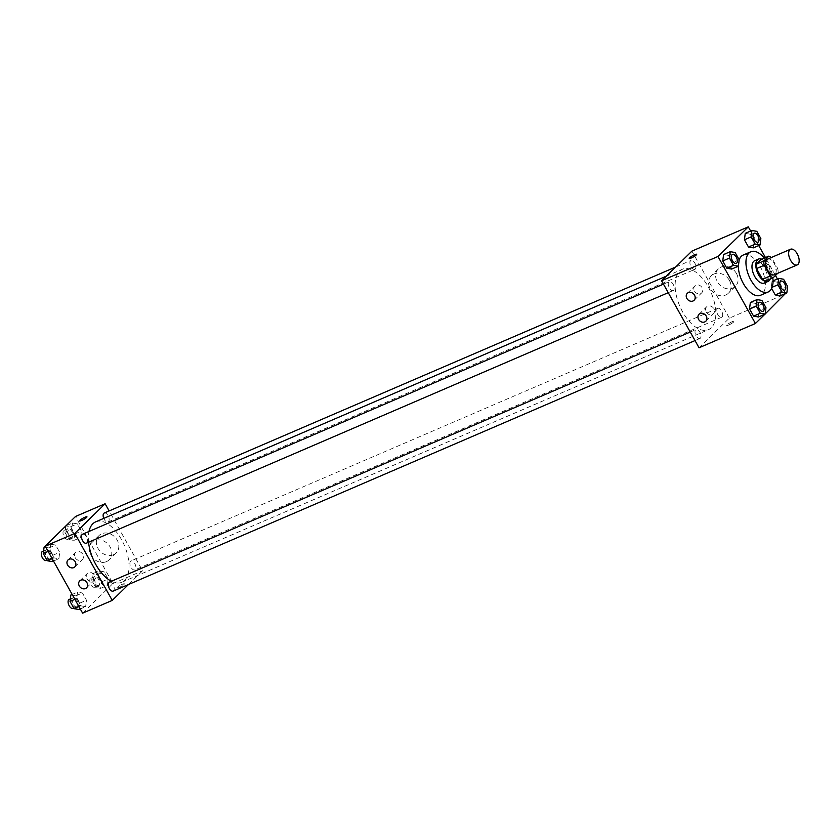 <?xml version="1.0" encoding="UTF-8"?>
<svg xmlns="http://www.w3.org/2000/svg" width="840" height="840" viewBox="0 0 840 840"><rect width="100%" height="100%" fill="white"/><g stroke="black" fill="none" stroke-linecap="round" stroke-linejoin="round"><path stroke-width="0.63" stroke-dasharray="4.2 3.15" d="M767.602 259.119A8.515 4.41 -113.3 0 1 774.669 264.432A8.515 4.41 -113.3 0 1 775.068 274.27A8.515 4.41 -113.3 0 1 774.333 274.764M761.072 259.476A11.561 5.995 -113.3 0 1 764.106 261.146L770.112 271.897L777.756 268.601L771.76 257.859A11.561 5.995 -113.3 0 0 771.32 257.512M777.693 273.315L778.082 272.937A11.561 5.995 -113.3 0 0 777.756 268.601M765.576 280.98L770.438 276.224L778.082 272.937M770.112 271.897A11.561 5.995 -113.3 0 1 770.438 276.224M770.28 278.954A12.17 6.311 66.7 0 0 769.115 267.74A12.17 6.311 66.7 0 0 761.764 259.182M754.688 260.704A12.17 6.311 -113.3 0 1 764.788 268.296A12.17 6.311 -113.3 0 1 765.356 282.345A12.17 6.311 -113.3 0 1 764.306 283.048M764.106 261.146L771.76 257.859M764.316 258.079A21.903 11.351 -113.3 0 1 772.832 277.851M743.19 255.055A21.903 11.351 -113.3 0 1 761.376 268.727A21.903 11.351 -113.3 0 1 762.384 294.01A21.903 11.351 -113.3 0 1 760.515 295.281M738.308 266.207A21.903 11.351 -113.3 0 1 739.169 259.917M785.526 293.454L777.42 278.954M775.477 275.478L765.471 257.586M758.74 245.543L750.635 231.042M765.965 307.692L759.276 310.569L758.457 316.974L759.276 310.569L755.223 303.314L750.351 302.474L755.223 303.314L761.912 300.437M739.19 259.781L732.49 262.658L731.682 269.062L732.49 262.658L728.438 255.402L723.576 254.552L728.438 255.402L735.126 252.525M760.861 238.581L754.173 241.458L753.365 247.863L754.173 241.458L750.12 234.203L745.248 233.352L750.12 234.203L756.808 231.326M787.647 286.493L780.948 289.369L780.139 295.774L780.948 289.369L776.895 282.114L772.034 281.274L771.215 287.679L771.645 288.445L771.215 287.679L772.128 287.28M689.231 258.447L689.231 258.447A4.263 0.714 -29.2 0 0 693.294 256.988A4.263 0.714 -29.2 0 0 696.665 254.289L696.665 254.289M736.46 273.494A12.201 10.238 -134.4 0 0 718.347 268.894A12.201 10.238 -134.4 0 0 719.554 284.781A12.201 10.238 -134.4 0 0 735.409 286.346A12.201 10.238 -134.4 0 0 736.46 273.494M699.038 347.77L729.351 318.129L785.736 293.853M729.351 318.129L691.908 251.118M729.414 280.392A12.201 10.238 45.6 0 1 728.364 293.244A12.201 10.238 45.6 0 1 712.509 291.669A12.201 10.238 45.6 0 1 711.291 275.793A12.201 10.238 45.6 0 1 729.414 280.392M728.742 324.996A4.263 0.714 -29.2 0 0 732.512 322.906A4.263 0.714 -29.2 0 0 734.118 321.3A4.263 0.714 -29.2 0 0 730.054 322.76A4.263 0.714 -29.2 0 0 726.684 325.458A4.263 0.714 -29.2 0 0 728.742 324.996A4.263 0.714 150.8 0 1 726.684 325.447A4.263 0.714 150.8 0 1 730.054 322.749A4.263 0.714 150.8 0 1 734.118 321.3A4.263 0.714 150.8 0 1 732.512 322.906A4.263 0.714 150.8 0 1 728.742 324.996M694.46 291.039A4.862 4.085 -134.4 0 0 701.683 292.866A4.862 4.085 -134.4 0 0 701.2 286.534A4.862 4.085 -134.4 0 0 694.88 285.915A4.862 4.085 -134.4 0 0 694.46 291.039M706.167 311.976A4.862 4.085 -134.4 0 0 713.391 313.814A4.862 4.085 -134.4 0 0 712.908 307.482A4.862 4.085 -134.4 0 0 706.587 306.852A4.862 4.085 -134.4 0 0 706.167 311.976M717.36 308.616A4.862 2.52 -113.3 0 1 717.77 308.332A4.862 2.52 -113.3 0 1 722.012 311.798A4.862 2.52 -113.3 0 1 721.623 317.268A4.862 2.52 -113.3 0 1 717.581 314.233A4.862 2.52 -113.3 0 1 717.36 308.616M673.586 290.272A4.862 2.52 -113.3 0 1 673.166 290.556A4.862 2.52 -113.3 0 1 668.924 287.081A4.862 2.52 -113.3 0 1 669.312 281.62A4.862 2.52 -113.3 0 1 673.355 284.655A4.862 2.52 -113.3 0 1 673.586 290.272M700.361 338.184A4.862 2.52 -113.3 0 1 699.941 338.468A4.862 2.52 -113.3 0 1 695.699 334.992A4.862 2.52 -113.3 0 1 696.098 329.532A4.862 2.52 -113.3 0 1 700.13 332.567A4.862 2.52 -113.3 0 1 700.361 338.184M695.258 269.073A4.862 2.52 -113.3 0 1 694.848 269.356A4.862 2.52 -113.3 0 1 690.606 265.881A4.862 2.52 -113.3 0 1 690.995 260.421A4.862 2.52 -113.3 0 1 695.037 263.456A4.862 2.52 -113.3 0 1 695.258 269.073M711.291 327.757A32.896 17.052 -113.3 0 1 708.477 329.658A32.896 17.052 -113.3 0 1 679.812 306.18A32.896 17.052 -113.3 0 1 682.458 269.231A32.896 17.052 -113.3 0 1 709.779 289.758A32.896 17.052 -113.3 0 1 711.291 327.757M95.676 521.861A32.896 17.052 -113.3 0 1 122.987 542.399A32.896 17.052 -113.3 0 1 124.509 580.388A32.896 17.052 -113.3 0 1 121.695 582.299A32.896 17.052 -113.3 0 1 111.395 581.27M88.557 542.251A32.896 17.052 -113.3 0 1 88.977 531.479M130.567 561.246A4.862 2.52 66.7 0 0 130.798 566.864A4.862 2.52 66.7 0 0 134.841 569.909A4.862 2.52 66.7 0 0 135.23 564.438A4.862 2.52 66.7 0 0 130.988 560.962A4.862 2.52 66.7 0 0 130.567 561.246M82.53 534.25A4.862 2.52 -113.3 0 1 86.573 537.285A4.862 2.52 -113.3 0 1 86.793 542.913A4.862 2.52 -113.3 0 1 86.383 543.186M109.305 582.162A4.862 2.52 -113.3 0 1 113.348 585.207A4.862 2.52 -113.3 0 1 113.579 590.825A4.862 2.52 -113.3 0 1 113.159 591.108M104.213 513.051A4.862 2.52 -113.3 0 1 108.255 516.086A4.862 2.52 -113.3 0 1 108.476 521.714A4.862 2.52 -113.3 0 1 108.055 521.997A4.862 2.52 -113.3 0 1 103.761 518.385M128.53 584.482L142.569 570.759L109.137 510.93M99.236 570.938L104.108 571.788L108.161 579.033L107.342 585.449L102.47 584.598L98.417 577.343L99.236 570.938L98.417 577.343L102.47 584.598L107.342 585.449L108.161 579.033L104.108 571.788L99.236 570.938L92.547 573.815L91.728 580.22L95.781 587.475L100.653 588.325L101.472 581.921L97.409 574.665L92.547 573.815M72.45 523.026L77.322 523.866L81.375 531.121L80.567 537.527L75.695 536.687L71.642 529.431L72.45 523.026L71.642 529.431L75.695 536.687L80.567 537.527L81.375 531.121L77.322 523.866L72.45 523.026L65.972 525.819M50.778 544.226L55.64 545.066L59.703 552.321L58.884 558.726L54.012 557.886L49.959 550.63L50.778 544.226L49.959 550.63L54.012 557.886L58.884 558.726L59.703 552.321L55.64 545.066L50.778 544.226L45.392 546.546M82.624 613.158L112.948 583.517L75.495 516.506M85.659 606.648L80.787 605.798L76.734 598.542L77.553 592.137L82.425 592.988L86.478 600.232L85.659 606.648L86.478 600.232L82.425 592.988L77.553 592.137L76.734 598.542L80.787 605.798L85.659 606.648L80.273 608.958M75.18 557.666A4.862 4.085 -134.4 0 0 82.404 559.493A4.862 4.085 -134.4 0 0 81.921 553.161A4.862 4.085 -134.4 0 0 75.6 552.531A4.862 4.085 -134.4 0 0 75.18 557.666M86.888 578.602A4.862 4.085 -134.4 0 0 94.111 580.44A4.862 4.085 -134.4 0 0 93.629 574.098A4.862 4.085 -134.4 0 0 87.308 573.478A4.862 4.085 -134.4 0 0 86.888 578.602M113.474 554.757A12.201 10.238 -134.4 0 0 116.13 552.972A12.201 10.238 -134.4 0 0 114.923 537.096A12.201 10.238 -134.4 0 0 99.067 535.521A12.201 10.238 -134.4 0 0 99.036 549.958A12.201 10.238 -134.4 0 0 113.474 554.757M112.948 583.517L142.569 570.759M117.338 587.328A4.263 0.714 -29.2 0 0 116.96 587.969A4.263 0.714 -29.2 0 0 121.023 586.509A4.263 0.714 -29.2 0 0 124.394 583.811A4.263 0.714 -29.2 0 0 121.359 584.724A4.263 0.714 -29.2 0 0 117.338 587.328A4.263 0.714 150.8 0 1 121.359 584.724A4.263 0.714 150.8 0 1 124.394 583.811A4.263 0.714 150.8 0 1 121.023 586.509A4.263 0.714 150.8 0 1 116.96 587.958A4.263 0.714 150.8 0 1 117.338 587.328M106.418 561.645A12.201 10.238 45.6 0 1 91.99 556.857A12.201 10.238 45.6 0 1 92.011 542.42A12.201 10.238 45.6 0 1 107.867 543.984A12.201 10.238 45.6 0 1 109.085 559.871A12.201 10.238 45.6 0 1 106.418 561.645M79.506 520.957L79.517 520.957A4.263 0.714 -29.2 0 0 82.551 520.044A4.263 0.714 -29.2 0 0 86.573 517.44A4.263 0.714 -29.2 0 0 86.951 516.799L86.951 516.799M98.942 585.26A4.862 2.52 -113.3 0 1 98.522 585.543A4.862 2.52 -113.3 0 1 94.28 582.067A4.862 2.52 -113.3 0 1 94.668 576.597A4.862 2.52 -113.3 0 1 98.711 579.642A4.862 2.52 -113.3 0 1 98.942 585.26M91.728 580.22L98.417 577.343M95.781 587.475L102.47 584.598M100.653 588.325L107.342 585.449M101.472 581.921L108.161 579.033M97.409 574.665L104.108 571.788M95.12 586.908A4.862 2.52 -113.3 0 1 94.7 587.192A4.862 2.52 -113.3 0 1 90.458 583.716A4.862 2.52 -113.3 0 1 90.846 578.246A4.862 2.52 -113.3 0 1 94.889 581.28A4.862 2.52 -113.3 0 1 95.12 586.908M65.751 526.029L64.953 532.308L69.006 539.563L73.878 540.414L74.686 534.009L70.633 526.754L65.762 525.903M72.156 537.348A4.862 2.52 -113.3 0 1 71.746 537.631A4.862 2.52 -113.3 0 1 67.505 534.156A4.862 2.52 -113.3 0 1 67.893 528.686A4.862 2.52 -113.3 0 1 71.936 531.731A4.862 2.52 -113.3 0 1 72.156 537.348M64.953 532.308L71.642 529.431M69.006 539.563L75.695 536.687M73.878 540.414L80.567 537.527M74.686 534.009L81.375 531.121M70.633 526.754L77.322 523.866M68.334 538.997A4.862 2.52 -113.3 0 1 67.924 539.27A4.862 2.52 -113.3 0 1 63.683 535.805A4.862 2.52 -113.3 0 1 64.071 530.334A4.862 2.52 -113.3 0 1 68.114 533.369A4.862 2.52 -113.3 0 1 68.334 538.997M78.971 609.525L79.79 603.12L75.736 595.865L70.864 595.014M77.259 606.459A4.862 2.52 -113.3 0 1 76.839 606.743A4.862 2.52 -113.3 0 1 72.597 603.267A4.862 2.52 -113.3 0 1 72.996 597.797A4.862 2.52 -113.3 0 1 77.028 600.841A4.862 2.52 -113.3 0 1 77.259 606.459M72.167 594.457L77.553 592.137M74.897 599.34L76.734 598.542M78.95 606.585L80.787 605.798M79.79 603.12L86.478 600.232M75.736 595.865L82.425 592.988M69.174 599.445A4.862 2.52 -113.3 0 1 73.206 602.48A4.862 2.52 -113.3 0 1 73.437 608.107A4.862 2.52 -113.3 0 1 73.017 608.38M52.196 561.614L53.004 555.208L48.951 547.953L44.09 547.102M50.484 558.548A4.862 2.52 -113.3 0 1 50.064 558.831A4.862 2.52 -113.3 0 1 45.822 555.356A4.862 2.52 -113.3 0 1 46.211 549.885A4.862 2.52 -113.3 0 1 50.253 552.92A4.862 2.52 -113.3 0 1 50.484 558.548M48.121 551.418L49.959 550.63M52.175 558.674L54.012 557.886M53.498 561.047L58.884 558.726M53.004 555.208L59.703 552.321M48.951 547.953L55.64 545.066M42.389 551.534A4.862 2.52 -113.3 0 1 46.431 554.568A4.862 2.52 -113.3 0 1 46.662 560.186A4.862 2.52 -113.3 0 1 46.242 560.469M780.864 281.169A4.862 2.52 -113.3 0 1 784.896 284.225A4.862 2.52 -113.3 0 1 785.117 289.832A4.862 2.52 -113.3 0 1 784.718 290.105M780.948 289.369L776.895 282.114L772.034 281.274L773.052 280.833M772.034 281.274L771.215 287.679M776.895 282.114L783.583 279.237M754.089 233.258A4.862 2.52 -113.3 0 1 758.121 236.313A4.862 2.52 -113.3 0 1 758.331 241.92A4.862 2.52 -113.3 0 1 757.932 242.193M754.173 241.458L750.12 234.203M759.182 302.369A4.862 2.52 -113.3 0 1 763.214 305.424A4.862 2.52 -113.3 0 1 763.434 311.031A4.862 2.52 -113.3 0 1 763.035 311.304M759.276 310.569L755.223 303.314M732.407 254.457A4.862 2.52 -113.3 0 1 736.439 257.512A4.862 2.52 -113.3 0 1 736.659 263.12A4.862 2.52 -113.3 0 1 736.25 263.392M732.49 262.658L728.438 255.402M718.347 268.894L711.291 275.793M735.409 286.346L728.364 293.244M694.102 300.279L701.683 292.866M687.299 293.318L694.88 285.915M705.81 321.227L713.391 313.814M699.006 314.265L706.587 306.852M121.695 582.299L708.477 329.658M666.236 276.213L682.458 269.231M717.77 308.332L130.988 560.962M721.623 317.268L134.841 569.909M668.241 292.677L673.166 290.556M663.464 284.13L669.312 281.62M695.016 340.589L699.941 338.468M690.249 332.042L696.098 329.532M108.055 521.997L694.848 269.356M675.623 267.036L690.995 260.421M74.823 566.905L82.404 559.493M68.019 559.944L75.6 552.531M86.531 587.843L94.111 580.44M79.727 580.892L87.308 573.478M99.067 535.521L92.011 542.42M116.13 552.972L109.085 559.871M94.7 587.192L98.522 585.543M90.846 578.246L94.668 576.597M67.924 539.27L71.746 537.631M64.071 530.334L67.893 528.686M73.763 608.066L76.839 606.743M70.361 598.93L72.996 597.797M46.988 560.154L50.064 558.831M43.586 551.019L46.211 549.885"/><path stroke-width="1.26" d="M798 264.39A8.515 4.41 -113.3 0 1 797.275 264.884A8.515 4.41 -113.3 0 1 789.852 258.804A8.515 4.41 -113.3 0 1 790.534 249.239A8.515 4.41 -113.3 0 1 797.611 254.552A8.515 4.41 -113.3 0 1 798 264.39M797.275 264.884L774.333 274.764A8.515 4.41 -113.3 0 1 766.909 268.685A8.515 4.41 -113.3 0 1 767.602 259.119L790.534 249.239M768.716 256.179L763.854 260.935A11.561 5.995 -113.3 0 0 764.179 265.272L756.525 268.559A11.561 5.995 -113.3 0 1 756.21 264.233L761.072 259.476L768.716 256.179A11.561 5.995 -113.3 0 1 771.32 257.512M764.179 265.272L770.175 276.014A11.561 5.995 -113.3 0 0 773.22 277.694L777.693 273.315M756.525 268.559L762.531 279.31L770.175 276.014M762.531 279.31A11.561 5.995 -113.3 0 0 765.576 280.98L773.22 277.694M761.764 259.182A12.17 6.311 66.7 0 0 758.51 259.056A12.17 6.311 66.7 0 0 758.583 274.858A12.17 6.311 66.7 0 0 768.138 281.4A12.17 6.311 66.7 0 0 770.28 278.954M768.138 281.4L764.306 283.048A12.17 6.311 -113.3 0 1 754.761 276.507A12.17 6.311 -113.3 0 1 754.688 260.704L758.51 259.056M756.21 264.233L763.854 260.935M772.832 277.851A21.903 11.351 -113.3 0 1 770.028 290.724A21.903 11.351 -113.3 0 1 768.159 291.994A21.903 11.351 -113.3 0 1 749.07 276.36A21.903 11.351 -113.3 0 1 750.845 251.759A21.903 11.351 -113.3 0 1 764.316 258.079M768.159 291.994L760.515 295.281A21.903 11.351 -113.3 0 1 746.246 287.973A21.903 11.351 -113.3 0 1 738.308 266.207M739.169 259.917A21.903 11.351 -113.3 0 1 743.19 255.055L750.845 251.759M750.635 231.042L748.293 226.842L717.969 256.484L755.423 323.494L764.946 314.181M765.167 313.971L785.526 293.454M777.42 278.954L775.477 275.478M765.471 257.586L758.74 245.543M757.04 299.586L750.351 302.474L749.532 308.879L753.585 316.134L758.457 316.974L765.146 314.097L765.965 307.692L761.912 300.437L757.04 299.586L756.221 305.991L760.274 313.246L765.146 314.097M730.264 251.674L723.576 254.552L722.757 260.967L726.81 268.212L731.682 269.062L738.371 266.185L739.19 259.781L735.126 252.525L730.264 251.674L729.446 258.079L733.499 265.335L738.371 266.185M751.937 230.475L745.248 233.352L744.44 239.768L748.493 247.013L753.365 247.863L760.053 244.986L760.861 238.581L756.808 231.326L751.937 230.475L751.128 236.88L755.181 244.136L760.053 244.986M781.956 292.047L775.268 294.935L771.645 288.445L775.268 294.935L780.139 295.774L786.828 292.897L787.647 286.493L783.583 279.237L778.722 278.387L777.903 284.792L781.956 292.047L786.828 292.897M696.665 254.289A4.263 0.714 -29.2 0 0 694.606 254.751A4.263 0.714 150.8 0 1 696.665 254.289A4.263 0.714 150.8 0 1 693.294 256.988A4.263 0.714 150.8 0 1 689.231 258.447A4.263 0.714 150.8 0 1 690.837 256.841A4.263 0.714 150.8 0 1 694.606 254.741A4.263 0.714 -29.2 0 0 690.837 256.841A4.263 0.714 -29.2 0 0 689.231 258.447M717.969 256.484L661.584 280.76L691.908 251.118L748.293 226.842M661.584 280.76L699.038 347.77L755.423 323.494M686.879 298.452A4.862 4.085 45.6 0 1 687.299 293.318A4.862 4.085 45.6 0 1 693.62 293.947A4.862 4.085 45.6 0 1 694.102 300.279A4.862 4.085 45.6 0 1 686.879 298.452M698.586 319.389A4.862 4.085 45.6 0 1 699.006 314.265A4.862 4.085 45.6 0 1 705.327 314.885A4.862 4.085 45.6 0 1 705.81 321.227A4.862 4.085 45.6 0 1 698.586 319.389M111.395 581.27A32.896 17.052 -113.3 0 1 88.557 542.251M88.977 531.479A32.896 17.052 -113.3 0 1 95.676 521.861L666.236 276.213M668.241 292.677L86.383 543.186A4.862 2.52 -113.3 0 1 82.142 539.721A4.862 2.52 -113.3 0 1 82.53 534.25L663.464 284.13M695.016 340.589L113.159 591.108A4.862 2.52 -113.3 0 1 108.917 587.633A4.862 2.52 -113.3 0 1 109.305 582.162L690.249 332.042M103.761 518.385A4.862 2.52 -113.3 0 1 104.213 513.051L675.623 267.036M112.245 600.411L74.802 533.4L45.171 546.147L82.624 613.158L112.245 600.411L128.53 584.482M109.137 510.93L105.115 503.748L74.802 533.4M69.08 559.24A4.862 4.085 45.6 0 1 74.834 561.151A4.862 4.085 45.6 0 1 74.823 566.905A4.862 4.085 45.6 0 1 67.599 565.068A4.862 4.085 45.6 0 1 68.019 559.944A4.862 4.085 45.6 0 1 69.08 559.24M85.47 588.557A4.862 4.085 45.6 0 1 79.306 586.016A4.862 4.085 45.6 0 1 79.727 580.892A4.862 4.085 45.6 0 1 86.048 581.511A4.862 4.085 45.6 0 1 86.531 587.843A4.862 4.085 45.6 0 1 85.47 588.557M105.115 503.748L75.495 516.506L45.171 546.147M86.573 517.44A4.263 0.714 150.8 0 1 82.551 520.044A4.263 0.714 150.8 0 1 79.506 520.957A4.263 0.714 150.8 0 1 82.877 518.259A4.263 0.714 150.8 0 1 86.94 516.799A4.263 0.714 150.8 0 1 86.573 517.44M86.951 516.799A4.263 0.714 -29.2 0 0 82.887 518.259A4.263 0.714 -29.2 0 0 79.517 520.957M72.167 594.457L70.864 595.014L70.045 601.419L74.099 608.675L78.971 609.525L80.273 608.958M70.045 601.419L74.897 599.34M74.099 608.675L78.95 606.585M73.763 608.066L73.017 608.38A4.862 2.52 -113.3 0 1 68.775 604.916A4.862 2.52 -113.3 0 1 69.174 599.445L70.361 598.93M45.392 546.546L44.09 547.102L43.271 553.508L47.324 560.763L52.196 561.614L53.498 561.047M43.271 553.508L48.121 551.418M47.324 560.763L52.175 558.674M46.988 560.154L46.242 560.469A4.862 2.52 -113.3 0 1 42 557.004A4.862 2.52 -113.3 0 1 42.389 551.534L43.586 551.019M784.697 290.115L784.728 290.105A4.862 2.52 -113.3 0 1 780.486 286.629A4.862 2.52 -113.3 0 1 780.875 281.159A4.862 2.52 -113.3 0 1 784.917 284.193A4.862 2.52 -113.3 0 1 785.148 289.821A4.862 2.52 -113.3 0 1 784.728 290.105A4.862 2.52 -113.3 0 1 784.697 290.115A4.862 2.52 -113.3 0 1 780.454 286.639A4.862 2.52 -113.3 0 1 780.843 281.169A4.862 2.52 -113.3 0 1 780.864 281.169M773.052 280.833L778.722 278.387M772.128 287.28L777.903 284.792M775.268 294.935L780.139 295.774M757.922 242.203L757.953 242.183A4.862 2.52 -113.3 0 1 757.922 242.203A4.862 2.52 -113.3 0 1 753.679 238.728A4.862 2.52 -113.3 0 1 754.068 233.258A4.862 2.52 -113.3 0 1 754.089 233.258A4.862 2.52 -113.3 0 1 758.142 236.282A4.862 2.52 -113.3 0 1 758.363 241.91A4.862 2.52 -113.3 0 1 757.953 242.183A4.862 2.52 -113.3 0 1 753.711 238.718A4.862 2.52 -113.3 0 1 754.1 233.247L754.068 233.258M745.248 233.352L744.44 239.768L751.128 236.88M744.44 239.768L748.493 247.013L755.181 244.136M748.493 247.013L753.365 247.863M763.014 311.315L763.046 311.304A4.862 2.52 -113.3 0 1 763.014 311.315A4.862 2.52 -113.3 0 1 758.772 307.839A4.862 2.52 -113.3 0 1 759.171 302.369A4.862 2.52 -113.3 0 1 759.182 302.369A4.862 2.52 -113.3 0 1 763.235 305.393A4.862 2.52 -113.3 0 1 763.466 311.02A4.862 2.52 -113.3 0 1 763.046 311.304A4.862 2.52 -113.3 0 1 758.803 307.829A4.862 2.52 -113.3 0 1 759.202 302.358L759.171 302.369M750.351 302.474L749.532 308.879L756.221 305.991M749.532 308.879L753.585 316.134L760.274 313.246M753.585 316.134L758.457 316.974M736.239 263.403L736.271 263.382A4.862 2.52 -113.3 0 1 736.239 263.403A4.862 2.52 -113.3 0 1 731.997 259.928A4.862 2.52 -113.3 0 1 732.385 254.457A4.862 2.52 -113.3 0 1 732.407 254.457A4.862 2.52 -113.3 0 1 736.46 257.481A4.862 2.52 -113.3 0 1 736.691 263.109A4.862 2.52 -113.3 0 1 736.271 263.382A4.862 2.52 -113.3 0 1 732.029 259.917A4.862 2.52 -113.3 0 1 732.417 254.447L732.385 254.457M723.576 254.552L722.757 260.967L729.446 258.079M722.757 260.967L726.81 268.212L733.499 265.335M726.81 268.212L731.682 269.062"/></g></svg>
